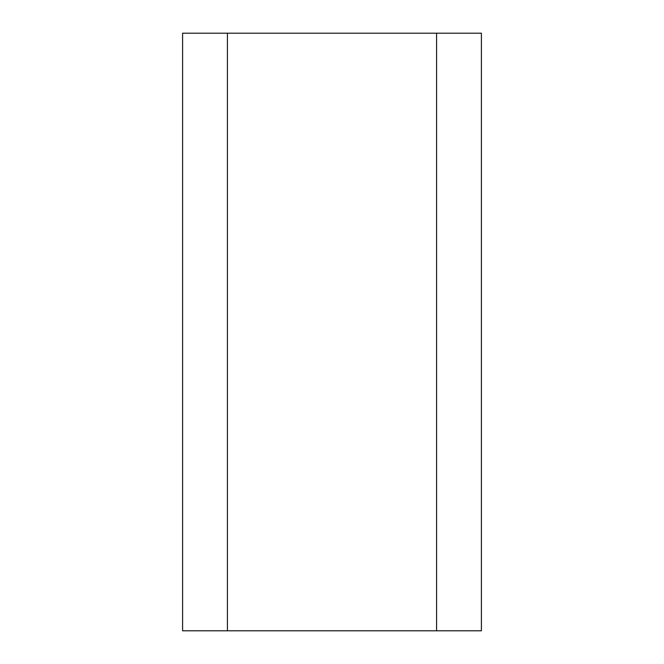 <?xml version="1.0" encoding="UTF-8"?>
<svg xmlns="http://www.w3.org/2000/svg" width="664" height="664" viewBox="0 0 664 664"><rect width="100%" height="100%" fill="white"/><g stroke="black" fill="none" stroke-linecap="round" stroke-linejoin="round"><path stroke-width="1" d="M436.58 33.2L227.42 33.2L227.42 630.8L481.4 630.8L481.4 33.2L436.58 33.2L436.58 630.8M227.42 33.2L182.6 33.2L182.6 630.8L227.42 630.8"/></g></svg>
